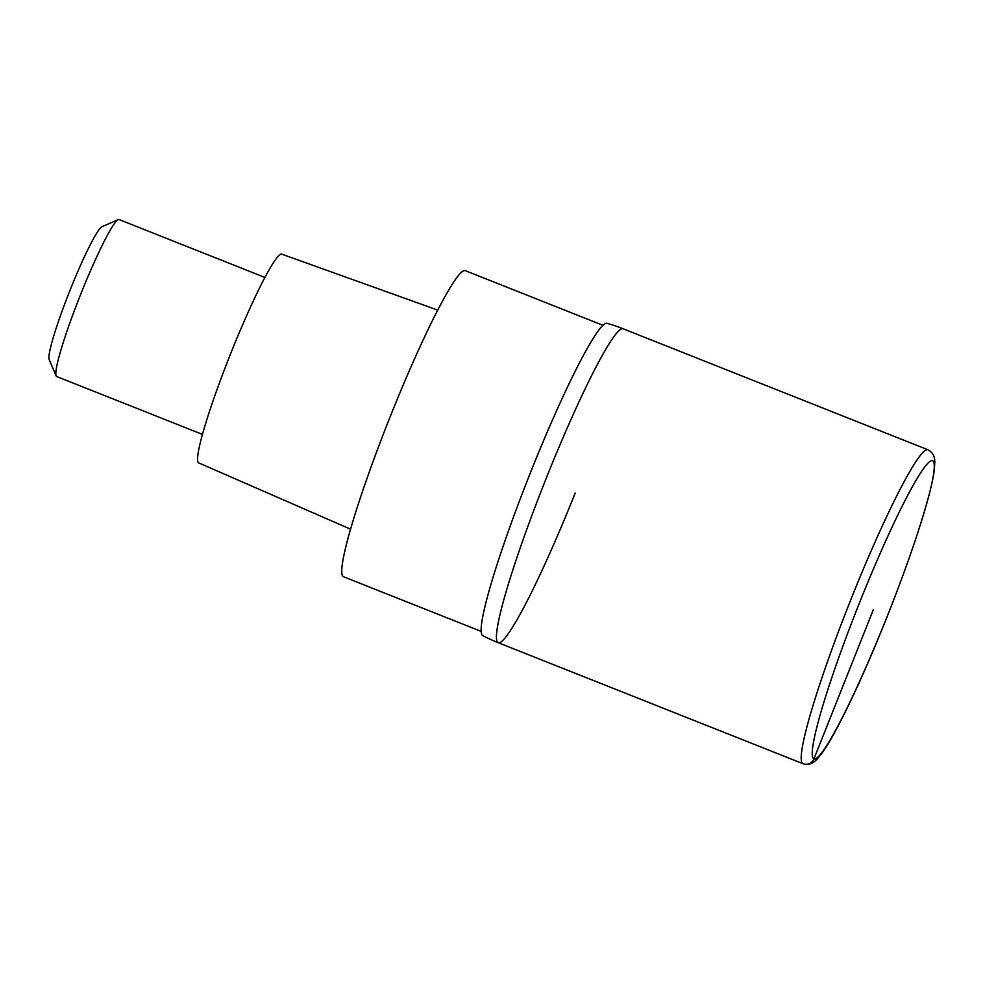 <?xml version="1.0" encoding="UTF-8"?>
<svg xmlns="http://www.w3.org/2000/svg" width="984" height="984" viewBox="0 0 984 984"><rect width="100%" height="100%" fill="white"/><g stroke="black" fill="none" stroke-linecap="round" stroke-linejoin="round"><path stroke-width="1.48" d="M498.347 642.761L803.116 763.744A168.928 16.187 -68.3 0 1 850.939 599.379A168.928 16.187 -68.3 0 1 927.777 449.713L623.007 328.73A168.928 168.928 0 0 0 606.919 323.269A168.079 16.113 -68.3 0 0 530.622 472.234A168.079 16.113 -68.3 0 0 482.886 635.701A168.928 168.928 0 0 0 498.347 642.761A168.928 16.187 111.7 0 1 546.182 478.396A168.928 16.187 111.7 0 1 623.007 328.73A168.928 16.187 111.7 0 0 546.182 478.396A168.928 16.187 111.7 0 0 498.347 642.761A168.928 16.187 111.7 0 0 575.185 493.082M602.835 325.261L465.161 270.612A164.709 15.781 111.7 0 0 390.254 416.539A164.709 15.781 111.7 0 0 343.613 576.784L481.287 631.445M437.634 310.071L281.707 254.13A112.336 10.762 111.7 0 0 230.637 353.674A112.336 10.762 111.7 0 0 198.805 462.96L350.648 529.195M264.856 277.427L119.076 219.555A84.464 8.093 111.7 0 0 118.203 219.629A84.464 8.093 111.7 0 0 80.651 294.388A84.464 8.093 111.7 0 0 56.162 375.913A84.464 8.093 111.7 0 0 56.74 376.564L202.519 434.436M118.203 219.629L101.93 226.738A71.795 6.876 111.7 0 0 70.024 290.292A71.795 6.876 111.7 0 0 49.2 359.578L56.162 375.913M873.263 609.834L813.928 758.935A8.45 8.413 116.9 0 1 802.981 763.682L498.224 642.7M887.039 616.808A160.49 15.387 -68.3 0 1 813.928 758.935A160.49 15.387 -68.3 0 1 859.475 602.86A160.49 15.387 -68.3 0 1 932.598 460.721A160.49 15.387 -68.3 0 1 887.039 616.808M803.116 763.744C808.221 765.281 812.821 763.805 816.917 759.341L821.763 753.473C826.105 747.471 831.222 738.972 837.089 727.951C852.341 699.046 869.007 662.011 887.076 616.833C905.391 570.56 919.019 531.298 927.949 499.06C931.233 487.018 933.349 477.326 934.308 469.983L934.8 462.382C934.886 456.318 932.549 452.099 927.777 449.713"/></g></svg>
